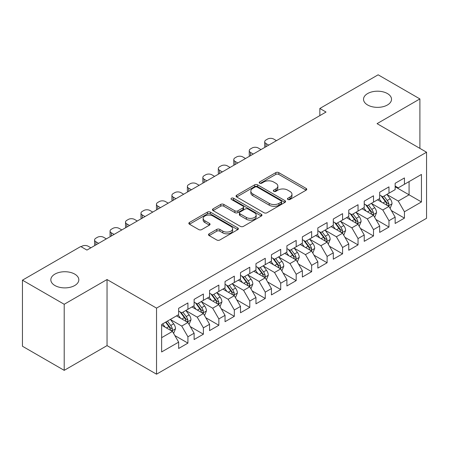 <?xml version="1.0" encoding="UTF-8"?>
<svg xmlns="http://www.w3.org/2000/svg" width="449" height="449" viewBox="0 0 449 449"><rect width="100%" height="100%" fill="white"/><g stroke="black" fill="none" stroke-linecap="round" stroke-linejoin="round"><path stroke-width="0.67" d="M287.871 199.479A1.504 0.87 0 0 0 289.998 199.479L306.128 190.168A2.144 1.24 0 0 0 306.757 189.293A2.144 1.24 0 0 0 306.128 188.417L278.801 172.641A2.144 1.24 0 0 0 275.765 172.641L259.64 181.952A1.504 0.87 0 0 0 259.196 182.563A1.504 0.87 0 0 0 259.64 183.181A1.504 0.87 0 0 0 261.761 183.181L263.849 181.974A6.87 3.968 0 0 1 273.564 181.974L275.843 183.287A6.87 3.968 0 0 1 277.852 186.094A6.87 3.968 0 0 1 275.843 188.9L273.755 190.101A1.504 0.87 0 0 0 273.318 190.718A1.504 0.87 0 0 0 273.755 191.33A1.504 0.87 0 0 0 275.882 191.33L277.97 190.123A6.87 3.968 0 0 1 287.686 190.123L289.959 191.442A6.87 3.968 0 0 1 291.973 194.243A6.87 3.968 0 0 1 289.959 197.049L287.871 198.256A1.504 0.87 0 0 0 287.433 198.868A1.504 0.87 0 0 0 287.871 199.479L287.871 198.256M74.719 274.098A13.998 8.082 0 0 0 59.47 272.347A13.998 8.082 0 0 0 50.827 279.811A13.998 8.082 0 0 0 54.924 285.525A13.998 8.082 0 0 0 70.179 287.276A13.998 8.082 0 0 0 78.822 279.811A13.998 8.082 0 0 0 74.719 274.098M387.425 93.56A13.998 8.082 0 0 0 372.17 91.809A13.998 8.082 0 0 0 363.527 99.274A13.998 8.082 0 0 0 367.63 104.987A13.998 8.082 0 0 0 382.885 106.744A13.998 8.082 0 0 0 391.522 99.274A13.998 8.082 0 0 0 387.425 93.56M209.127 233.811A2.144 1.24 0 0 0 208.499 234.692A2.144 1.24 0 0 0 209.127 235.568L216.794 239.991A2.144 1.24 0 0 0 219.83 239.991L237.74 229.652A2.144 1.24 0 0 0 238.368 228.777A2.144 1.24 0 0 0 237.74 227.896L210.418 212.124A2.144 1.24 0 0 0 207.382 212.124L189.467 222.463A2.144 1.24 0 0 0 188.838 223.338A2.144 1.24 0 0 0 189.467 224.219L198.727 229.562A2.144 1.24 0 0 0 201.764 229.562L209.43 225.14A2.144 1.24 0 0 0 210.059 224.259A2.144 1.24 0 0 0 209.43 223.383L204.839 220.734A5.742 3.317 0 0 1 203.156 218.388A5.742 3.317 0 0 1 206.703 215.324A5.742 3.317 0 0 1 212.961 216.042L230.949 226.431A5.742 3.317 0 0 1 232.633 228.777A5.742 3.317 0 0 1 229.085 231.836A5.742 3.317 0 0 1 222.827 231.117L219.83 229.388A2.144 1.24 0 0 0 216.794 229.388L209.127 233.811L209.127 235.568M64.207 304.276L64.207 370.352L107.042 345.618L107.042 279.542L64.207 304.276L22.45 280.17L80.753 246.507L86.938 250.082L326.03 112.042L319.84 108.473L319.84 115.618M107.042 279.542L156.533 308.115L426.55 152.222L426.55 218.293L156.533 374.191L156.533 308.115M419.899 148.383L419.899 98.92L377.065 123.649L426.55 152.222M419.899 98.92L378.142 74.809L319.84 108.473M264.001 212.736A2.144 1.24 0 0 0 267.037 212.736L284.952 202.392A2.144 1.24 0 0 0 285.581 201.517A2.144 1.24 0 0 0 284.952 200.641L257.625 184.865A2.144 1.24 0 0 0 254.589 184.865L236.679 195.208A2.144 1.24 0 0 0 236.051 196.084A2.144 1.24 0 0 0 236.679 196.959L264.001 212.736M232.043 199.805A1.504 0.87 0 0 1 233.564 200.018L233.564 198.233L261.346 214.268A2.144 1.24 0 0 1 261.975 215.144A2.144 1.24 0 0 1 261.346 216.025L243.431 226.363A2.144 1.24 0 0 1 240.395 226.363L213.073 210.587L213.073 208.836A2.144 1.24 0 0 0 212.444 209.711A2.144 1.24 0 0 0 213.073 210.587M213.073 208.836L220.74 204.413A2.144 1.24 0 0 1 223.776 204.413L234.855 210.806A2.144 1.24 0 0 0 237.891 210.806L242.976 207.87A2.144 1.24 0 0 0 243.605 206.995A2.144 1.24 0 0 0 242.976 206.119L231.443 199.457A1.504 0.87 0 0 1 230.999 198.845A1.504 0.87 0 0 1 231.931 198.043A1.504 0.87 0 0 1 233.564 198.233M395.154 186.778L409.073 194.81L409.073 181.598L421.448 174.453L404.437 184.275L404.437 177.939L395.154 183.293L395.154 189.635L388.969 193.205L388.969 186.868L379.691 192.223L379.691 198.565L373.506 202.134L373.506 195.792L364.229 201.152L364.229 207.489L358.038 211.064L358.038 204.722L348.761 210.081L348.761 216.418L342.576 219.993L342.576 213.651L333.298 219.011L333.298 225.347L327.108 228.917L327.108 222.581L317.83 227.935L317.83 234.277L311.645 237.847L311.645 231.51L302.368 236.864L302.368 243.206L296.183 246.776L296.183 240.44L286.9 245.794L286.9 252.136L280.715 255.706L280.715 249.363L271.437 254.723L271.437 261.06L265.252 264.635L265.252 258.293L255.969 263.653L255.969 269.989L249.784 273.564L249.784 267.222L240.507 272.582L240.507 278.919L234.322 282.494L234.322 276.152L225.039 281.512L225.039 287.848L218.854 291.418L218.854 285.081L209.576 290.436L209.576 296.778L203.391 300.347L203.391 294.011L194.114 299.365L194.114 305.707L187.923 309.277L187.923 302.94L178.646 308.295L178.646 314.637L161.634 324.453L161.634 351.954L178.646 342.132L172.461 331.418L161.634 325.171M421.448 174.453L421.448 201.955L404.437 211.776L398.252 201.062L387.038 194.591M391.365 210.57L404.437 218.119L404.437 211.776M404.437 218.119L395.154 223.473L395.154 217.136L388.969 220.706L382.784 209.992L371.57 203.52M375.903 219.499L388.969 227.042L388.969 220.706M388.969 227.042L379.691 232.402L379.691 226.06L373.506 229.635L367.321 218.921L356.108 212.444M360.435 228.429L373.506 235.972L373.506 229.635M373.506 235.972L364.229 241.332L364.229 234.99L358.038 238.565L351.853 227.851L340.639 221.374M344.972 237.358L358.038 244.901L358.038 238.565M358.038 244.901L348.761 250.261L348.761 243.919L342.576 247.489L336.391 236.775L325.177 230.303M329.51 246.288L342.576 253.831L342.576 247.489M342.576 253.831L333.298 259.185L333.298 252.849L327.108 256.418L320.923 245.704L309.715 239.233M314.042 255.217L327.108 262.76L327.108 256.418M327.108 262.76L317.83 268.115L317.83 261.778L311.645 265.348L305.46 254.634L294.247 248.162M298.579 264.141L311.645 271.69L311.645 265.348M311.645 271.69L302.368 277.044L302.368 270.708L296.183 274.277L289.992 263.563L278.784 257.092M283.111 273.071L296.183 280.619L296.183 274.277M296.183 280.619L286.9 285.974L286.9 279.637L280.715 283.207L274.53 272.492L263.316 266.016M267.649 282L280.715 289.543L280.715 283.207M280.715 289.543L271.437 294.903L271.437 288.561L265.252 292.136L259.062 281.422L247.854 274.945M252.181 290.93L265.252 298.473L265.252 292.136M265.252 298.473L255.969 303.833L255.969 297.491L249.784 301.066L243.599 290.351L232.386 283.875M236.718 299.859L249.784 307.402L249.784 301.066M249.784 307.402L240.507 312.762L240.507 306.42L234.322 309.99L228.137 299.275L216.923 292.804M221.25 308.789L234.322 316.332L234.322 309.99M234.322 316.332L225.039 321.686L225.039 315.35L218.854 318.919L212.669 308.205L201.455 301.734M205.788 317.718L218.854 325.261L218.854 318.919M218.854 325.261L209.576 330.616L209.576 324.279L203.391 327.849L197.206 317.134L185.993 310.663M190.32 326.642L203.391 334.191L203.391 327.849M203.391 334.191L194.114 339.545L194.114 333.209L187.923 336.778L181.738 326.064L170.525 319.593M174.857 335.571L187.923 343.115L187.923 336.778M187.923 343.115L178.646 348.475L178.646 342.132M178.646 311.062L181.738 312.846L187.923 309.277M161.634 337.67L172.461 331.418M194.114 302.132L197.206 303.922L203.391 300.347M181.738 326.064L187.923 322.494L176.479 315.883M194.114 333.209L187.923 322.494M209.576 293.208L212.669 294.993L218.854 291.418M197.206 317.134L203.391 313.565L191.948 306.953M209.576 324.279L203.391 313.565M225.039 284.279L228.137 286.064L234.322 282.494M212.669 308.205L218.854 304.635L207.41 298.029M225.039 315.35L218.854 304.635M240.507 275.349L243.599 277.134L249.784 273.564M228.137 299.275L234.322 295.706L222.878 289.1M240.507 306.42L234.322 295.706M255.969 266.42L259.062 268.205L265.252 264.635M243.599 290.351L249.784 286.776L238.34 280.17M255.969 297.491L249.784 286.776M271.437 257.49L274.53 259.275L280.715 255.706M259.062 281.422L265.252 277.847L253.808 271.241M271.437 288.561L265.252 277.847M286.9 248.561L289.992 250.346L296.183 246.776M274.53 272.492L280.715 268.917L269.271 262.311M286.9 279.637L280.715 268.917M302.368 239.631L305.46 241.422L311.645 237.847M289.992 263.563L296.183 259.993L284.733 253.382M302.368 270.708L296.183 259.993M317.83 230.707L320.923 232.492L327.108 228.917M305.46 254.634L311.645 251.064L300.201 244.458M317.83 261.778L311.645 251.064M333.298 221.778L336.391 223.563L342.576 219.993M320.923 245.704L327.108 242.134L315.664 235.529M333.298 252.849L327.108 242.134M348.761 212.848L351.853 214.633L358.038 211.064M336.391 236.775L342.576 233.205L331.132 226.599M348.761 243.919L342.576 233.205M364.229 203.919L367.321 205.704L373.506 202.134M351.853 227.851L358.038 224.276L346.594 217.67M364.229 234.99L358.038 224.276M379.691 194.989L382.784 196.774L388.969 193.205M367.321 218.921L373.506 215.346L362.062 208.74M379.691 226.06L373.506 215.346M395.154 186.06L398.252 187.85L404.437 184.275M382.784 209.992L388.969 206.422L377.525 199.811M395.154 217.136L388.969 206.422M22.45 280.17L22.45 346.241L64.207 370.352M107.042 345.618L156.533 374.191M398.252 201.062L409.073 194.81L421.448 201.955M288.471 199.693L289.959 198.834A6.87 3.968 0 0 0 291.973 196.028L291.973 194.243M277.852 186.094L277.852 187.878A6.87 3.968 0 0 1 275.843 190.685L274.356 191.543M306.1 190.185L278.801 174.425A2.144 1.24 0 0 0 275.765 174.425L260.24 183.394M284.924 202.409L257.625 186.655A2.144 1.24 0 0 0 254.589 186.655L236.707 196.976M281.158 202.134A1.504 0.87 0 0 0 281.596 201.517A1.504 0.87 0 0 0 281.158 200.905L257.17 187.059A1.504 0.87 0 0 0 255.043 187.059L252.843 188.327A6.87 3.968 0 0 0 250.834 191.134A6.87 3.968 0 0 0 252.843 193.94L269.237 203.403A6.87 3.968 0 0 0 278.952 203.403L281.158 202.134L281.158 203.919A1.504 0.87 0 0 0 281.596 203.302L281.596 201.517M250.834 191.134L250.834 192.918A6.87 3.968 0 0 0 252.843 195.725L252.843 193.94M281.158 203.919L278.952 205.187A6.87 3.968 0 0 1 269.237 205.187L252.843 195.725M213.101 210.603L220.74 206.198L220.74 204.413M243.605 206.995L243.605 208.779A2.144 1.24 0 0 1 242.976 209.661L237.891 212.596A2.144 1.24 0 0 1 234.855 212.596L223.776 206.198A2.144 1.24 0 0 0 220.74 206.198M233.564 200.018L261.318 216.042M246.355 217.445A5.742 3.317 0 0 0 252.613 218.163A5.742 3.317 0 0 0 256.16 215.105A5.742 3.317 0 0 0 254.476 212.759L248.14 209.099A2.144 1.24 0 0 0 245.103 209.099L240.019 212.035A2.144 1.24 0 0 0 239.39 212.91A2.144 1.24 0 0 0 240.019 213.786L246.355 217.445L246.355 219.235A5.742 3.317 0 0 0 252.613 219.954A5.742 3.317 0 0 0 256.16 216.889L256.16 215.105M239.39 212.91L239.39 214.695A2.144 1.24 0 0 0 240.019 215.576L240.019 213.786M246.355 219.235L240.019 215.576M232.633 228.777L232.633 230.562A5.742 3.317 0 0 1 229.085 233.626A5.742 3.317 0 0 1 222.827 232.902L219.83 231.173A2.144 1.24 0 0 0 216.794 231.173L209.155 235.585M203.156 218.388L203.156 220.173A5.742 3.317 0 0 0 204.839 222.519L204.839 220.734M209.402 225.157L204.839 222.519M237.712 229.669L210.418 213.909A2.144 1.24 0 0 0 207.382 213.909L189.495 224.236M390.114 208.403L392.033 203.723A5.798 3.345 -120 0 0 390.181 198.789L386.898 194.4M268.727 145.122L265.993 143.545A4.372 2.526 0 0 1 264.714 141.761A4.372 2.526 0 0 1 265.993 139.97L267.537 139.078A4.372 2.526 0 0 1 273.727 139.078L276.461 140.66M381.661 202.202L379.164 198.868M377.996 200.086L377.71 199.704M265.078 147.233A4.372 2.526 180 0 1 264.714 146.222L264.714 141.761M387.88 205.788L388.778 204.98L388.901 203.969A5.798 3.345 -120 0 0 387.246 200.484L383.957 196.101M382.082 196.37L386.14 201.786A2.952 1.706 60 0 1 386.679 202.684L388.901 203.969M381.066 195.781L385.388 201.556A5.798 3.345 60 0 1 387.049 205.041L387.161 205.378M374.651 217.333L376.565 212.652A5.798 3.345 -120 0 0 374.719 207.719L371.43 203.33M253.264 154.052L250.525 152.475A4.372 2.526 0 0 1 249.246 150.69A4.372 2.526 0 0 1 250.525 148.9L252.074 148.007A4.372 2.526 0 0 1 258.259 148.007L260.998 149.59M366.199 211.131L363.701 207.797M362.534 209.015L362.248 208.633M249.61 156.162A4.372 2.526 180 0 1 249.246 155.152L249.246 150.69M372.412 214.717L373.31 213.909L373.439 212.899A5.798 3.345 -120 0 0 371.778 209.414L368.494 205.025M366.62 205.3L370.678 210.716A2.952 1.706 60 0 1 371.211 211.614L373.439 212.899M365.598 204.71L369.925 210.486A5.798 3.345 60 0 1 371.581 213.971L371.699 214.308M359.183 226.257L361.103 221.582A5.798 3.345 -120 0 0 359.251 216.643L355.967 212.259M237.802 162.981L235.063 161.404A4.372 2.526 0 0 1 233.783 159.614A4.372 2.526 0 0 1 235.063 157.829L236.612 156.937A4.372 2.526 0 0 1 242.797 156.937L245.53 158.519M350.731 220.055L348.233 216.721M347.066 217.939L346.78 217.563M234.148 165.092A4.372 2.526 180 0 1 233.783 164.081L233.783 159.614M356.949 223.647L357.847 222.839L357.971 221.828A5.798 3.345 -120 0 0 356.315 218.343L353.026 213.954M351.152 214.229L355.21 219.645A2.952 1.706 60 0 1 355.748 220.543L357.971 221.828M350.136 213.64L354.457 219.415A5.798 3.345 60 0 1 356.119 222.9L356.237 223.232M343.721 235.186L345.635 230.511A5.798 3.345 -120 0 0 343.788 225.572L340.499 221.189M222.334 171.911L219.6 170.328A4.372 2.526 0 0 1 218.315 168.543A4.372 2.526 0 0 1 219.6 166.759L221.144 165.866A4.372 2.526 0 0 1 227.329 165.866L230.068 167.443M335.268 228.984L332.771 225.651M331.603 226.868L331.317 226.492M218.68 174.021A4.372 2.526 180 0 1 218.315 173.011L218.315 168.543M341.481 232.576L342.379 231.768L342.508 230.758A5.798 3.345 -120 0 0 340.847 227.273L337.564 222.884M335.689 223.159L339.747 228.575A2.952 1.706 60 0 1 340.28 229.473L342.508 230.758M334.668 222.569L338.995 228.339A5.798 3.345 60 0 1 340.651 231.83L340.769 232.161M328.253 244.116L330.172 239.435A5.798 3.345 -120 0 0 328.32 234.501L325.037 230.118M206.871 180.84L204.132 179.258A4.372 2.526 0 0 1 202.853 177.473A4.372 2.526 0 0 1 204.132 175.688L205.681 174.796A4.372 2.526 0 0 1 211.866 174.796L214.6 176.373M319.8 237.914L317.303 234.58M316.135 235.798L315.855 235.422M203.217 182.945A4.372 2.526 180 0 1 202.853 181.935L202.853 177.473M326.019 241.506L326.917 240.698L327.04 239.682A5.798 3.345 -120 0 0 325.385 236.196L322.096 231.813M320.221 232.088L324.279 237.504A2.952 1.706 60 0 1 324.818 238.402L327.04 239.682M319.205 231.499L323.527 237.268A5.798 3.345 60 0 1 325.188 240.754L325.306 241.091M312.79 253.045L314.704 248.364A5.798 3.345 -120 0 0 312.858 243.431L309.574 239.048M191.403 189.77L188.67 188.187A4.372 2.526 0 0 1 187.385 186.402A4.372 2.526 0 0 1 188.67 184.618L190.213 183.725A4.372 2.526 0 0 1 196.398 183.725L199.137 185.302M304.338 246.843L301.84 243.51M300.673 244.727L300.387 244.346M187.749 191.875A4.372 2.526 180 0 1 187.385 190.864L187.385 186.402M310.551 250.43L311.449 249.622L311.578 248.611A5.798 3.345 -120 0 0 309.917 245.126L306.633 240.743M304.759 241.018L308.817 246.434A2.952 1.706 60 0 1 309.35 247.326L311.578 248.611M303.737 240.428L308.065 246.198A5.798 3.345 60 0 1 309.72 249.683L309.838 250.02M297.322 261.975L299.242 257.294A5.798 3.345 -120 0 0 297.39 252.36L294.106 247.971M175.941 198.694L173.202 197.117A4.372 2.526 0 0 1 171.922 195.332A4.372 2.526 0 0 1 173.202 193.547L174.751 192.649A4.372 2.526 0 0 1 180.936 192.649L183.669 194.232M288.87 255.773L286.372 252.439M285.205 253.657L284.924 253.275M172.287 200.804A4.372 2.526 180 0 1 171.922 199.794L171.922 195.332M295.088 259.359L295.986 258.551L296.116 257.541A5.798 3.345 -120 0 0 294.454 254.055L291.171 249.672M289.291 249.941L293.349 255.358A2.952 1.706 60 0 1 293.887 256.256L296.116 257.541M288.275 249.358L292.596 255.127A5.798 3.345 60 0 1 294.258 258.613L294.376 258.95M281.86 270.904L283.779 266.223A5.798 3.345 -120 0 0 281.927 261.29L278.644 256.901M160.473 207.623L157.739 206.046A4.372 2.526 0 0 1 156.454 204.261A4.372 2.526 0 0 1 157.739 202.471L159.283 201.579A4.372 2.526 0 0 1 165.468 201.579L168.207 203.161M273.407 264.702L270.91 261.369M269.742 262.586L269.456 262.205M156.824 209.734A4.372 2.526 180 0 1 156.454 208.723L156.454 204.261M279.62 268.289L280.518 267.481L280.647 266.47A5.798 3.345 -120 0 0 278.986 262.985L275.703 258.602M273.828 258.871L277.886 264.287A2.952 1.706 60 0 1 278.425 265.185L280.647 266.47M272.807 258.282L277.134 264.057A5.798 3.345 60 0 1 278.79 267.542L278.908 267.879M266.397 279.834L268.311 275.153A5.798 3.345 -120 0 0 266.465 270.219L263.176 265.83M145.01 216.553L142.271 214.976A4.372 2.526 0 0 1 140.992 213.185A4.372 2.526 0 0 1 142.271 211.4L143.82 210.508A4.372 2.526 0 0 1 150.005 210.508L152.744 212.091M257.939 273.632L255.442 270.298M254.274 271.51L253.994 271.134M141.356 218.663A4.372 2.526 180 0 1 140.992 217.653L140.992 213.185M264.158 277.218L265.056 276.41L265.185 275.4A5.798 3.345 -120 0 0 263.524 271.914L260.24 267.525M258.366 267.8L262.424 273.216A2.952 1.706 60 0 1 262.957 274.115L265.185 275.4M257.344 267.211L261.666 272.986A5.798 3.345 60 0 1 263.327 276.472L263.445 276.808M250.929 288.758L252.849 284.082A5.798 3.345 -120 0 0 250.997 279.143L247.713 274.76M129.542 225.482L126.809 223.899A4.372 2.526 0 0 1 125.529 222.115A4.372 2.526 0 0 1 126.809 220.33L128.352 219.438A4.372 2.526 0 0 1 134.543 219.438L137.276 221.02M242.477 282.556L239.979 279.222M238.812 280.44L238.526 280.064M125.894 227.592A4.372 2.526 180 0 1 125.529 226.582L125.529 222.115M248.695 286.148L249.593 285.339L249.717 284.329A5.798 3.345 -120 0 0 248.061 280.844L244.772 276.455M242.898 276.73L246.956 282.146A2.952 1.706 60 0 1 247.494 283.044L249.717 284.329M241.876 276.141L246.204 281.916A5.798 3.345 60 0 1 247.859 285.401L247.977 285.732M235.467 297.687L237.381 293.012A5.798 3.345 -120 0 0 235.534 288.073L232.245 283.689M114.08 234.412L111.341 232.829A4.372 2.526 0 0 1 110.061 231.044A4.372 2.526 0 0 1 111.341 229.259L112.89 228.367A4.372 2.526 0 0 1 119.075 228.367L121.814 229.944M227.014 291.485L224.517 288.151M223.344 289.369L223.063 288.993M110.426 236.522A4.372 2.526 180 0 1 110.061 235.512L110.061 231.044M233.227 295.077L234.125 294.269L234.255 293.259A5.798 3.345 -120 0 0 232.593 289.768L229.31 285.384M227.435 285.659L231.493 291.075A2.952 1.706 60 0 1 232.026 291.973L234.255 293.259M226.414 285.07L230.735 290.84A5.798 3.345 60 0 1 232.397 294.325L232.515 294.662M219.999 306.616L221.918 301.936A5.798 3.345 -120 0 0 220.066 297.002L216.783 292.619M98.617 243.341L95.878 241.758A4.372 2.526 0 0 1 94.599 239.974A4.372 2.526 0 0 1 95.878 238.189L97.422 237.297A4.372 2.526 0 0 1 103.612 237.297L106.346 238.874M211.546 300.415L209.049 297.081M207.881 298.299L207.595 297.917M94.963 245.446A4.372 2.526 180 0 1 94.599 244.436L94.599 239.974M217.765 304.007L218.663 303.198L218.786 302.183A5.798 3.345 -120 0 0 217.131 298.697L213.842 294.314M211.967 294.589L216.025 300.005A2.952 1.706 60 0 1 216.564 300.897L218.786 302.183M210.951 294L215.273 299.769A5.798 3.345 60 0 1 216.934 303.255L217.047 303.591M204.536 315.546L206.45 310.865A5.798 3.345 -120 0 0 204.604 305.932L201.315 301.543M81.112 246.714L81.959 246.226A4.372 2.526 0 0 1 88.144 246.226L90.883 247.803M196.084 309.344L193.586 306.01M192.419 307.228L192.133 306.847M202.297 312.931L203.195 312.122L203.324 311.112A5.798 3.345 -120 0 0 201.663 307.627L198.379 303.243M196.505 303.513L200.563 308.934A2.952 1.706 60 0 1 201.096 309.827L203.324 311.112M195.483 302.929L199.811 308.699A5.798 3.345 60 0 1 201.466 312.184L201.584 312.521M189.068 324.475L190.988 319.795A5.798 3.345 -120 0 0 189.136 314.861L185.852 310.472M180.616 318.274L178.118 314.94M176.951 316.158L176.665 315.776M186.835 321.86L187.733 321.052L187.856 320.042A5.798 3.345 -120 0 0 186.2 316.556L182.911 312.173M181.037 312.442L185.095 317.858A2.952 1.706 60 0 1 185.633 318.756L187.856 320.042M180.021 311.853L184.343 317.628A5.798 3.345 60 0 1 186.004 321.114L186.122 321.45M173.606 333.405L175.52 328.724A5.798 3.345 -120 0 0 173.673 323.791L170.384 319.402M165.153 327.203L162.656 323.869M171.366 330.79L172.264 329.981L172.394 328.971A5.798 3.345 -120 0 0 170.732 325.486L167.449 321.097M165.995 321.939L169.632 326.788A2.952 1.706 60 0 1 170.165 327.686L172.394 328.971M165.591 322.169L168.88 326.558A5.798 3.345 60 0 1 170.536 330.043L170.654 330.38M289.959 198.834L289.959 197.049M273.755 191.33L273.755 190.101M275.843 190.685L275.843 188.9M259.64 183.181L259.64 181.952M275.765 174.425L275.765 172.641M278.801 174.425L278.801 172.641M306.128 190.168L306.128 188.417M236.679 196.959L236.679 195.208M254.589 186.655L254.589 184.865M257.625 186.655L257.625 184.865M284.952 202.392L284.952 200.641M269.237 205.187L269.237 203.403M278.952 205.187L278.952 203.403M223.776 206.198L223.776 204.413M234.855 212.596L234.855 210.806M237.891 212.596L237.891 210.806M242.976 209.661L242.976 207.87M261.346 216.025L261.346 214.268M216.794 231.173L216.794 229.388M219.83 231.173L219.83 229.388M222.827 232.902L222.827 231.117M209.43 225.14L209.43 223.383M189.467 224.219L189.467 222.463M207.382 213.909L207.382 212.124M210.418 213.909L210.418 212.124M237.74 229.652L237.74 227.896M265.993 143.545L265.993 146.705M388.245 206.001L391.994 203.835M387.246 200.484L390.181 198.789M382.969 202.954L385.388 201.556M250.525 152.475L250.525 155.635M372.777 214.931L376.526 212.764M371.778 209.414L374.719 207.719M367.501 211.883L369.925 210.486M235.063 161.404L235.063 164.564M357.314 223.855L361.063 221.694M356.315 218.343L359.251 216.643M352.038 220.813L354.457 219.415M219.6 170.328L219.6 173.488M341.846 232.784L345.601 230.623M340.847 227.273L343.788 225.572M336.57 229.742L338.995 228.339M204.132 179.258L204.132 182.417M326.384 241.714L330.133 239.547M325.385 236.196L328.32 234.501M321.108 238.666L323.527 237.268M188.67 188.187L188.67 191.347M310.916 250.643L314.67 248.477M309.917 245.126L312.858 243.431M305.64 247.595L308.065 246.198M173.202 197.117L173.202 200.276M295.453 259.573L299.202 257.406M294.454 254.055L297.39 252.36M290.177 256.525L292.596 255.127M157.739 206.046L157.739 209.206M279.991 268.502L283.74 266.336M278.986 262.985L281.927 261.29M274.709 265.454L277.134 264.057M142.271 214.976L142.271 218.135M264.523 277.431L268.272 275.265M263.524 271.914L266.465 270.219M259.247 274.384L261.666 272.986M126.809 223.899L126.809 227.059M249.06 286.355L252.809 284.195M248.061 280.844L250.997 279.143M243.779 283.313L246.204 281.916M111.341 232.829L111.341 235.989M233.592 295.285L237.341 293.118M232.593 289.768L235.534 288.073M228.317 292.237L230.735 290.84M95.878 241.758L95.878 244.918M218.13 304.214L221.879 302.048M217.131 298.697L220.066 297.002M212.854 301.167L215.273 299.769M202.662 313.144L206.411 310.977M201.663 307.627L204.604 305.932M197.386 310.096L199.811 308.699M187.199 322.073L190.948 319.907M186.2 316.556L189.136 314.861M181.924 319.026L184.343 317.628M171.731 331.003L175.486 328.836M170.732 325.486L173.673 323.791M166.456 327.955L168.88 326.558"/></g></svg>
